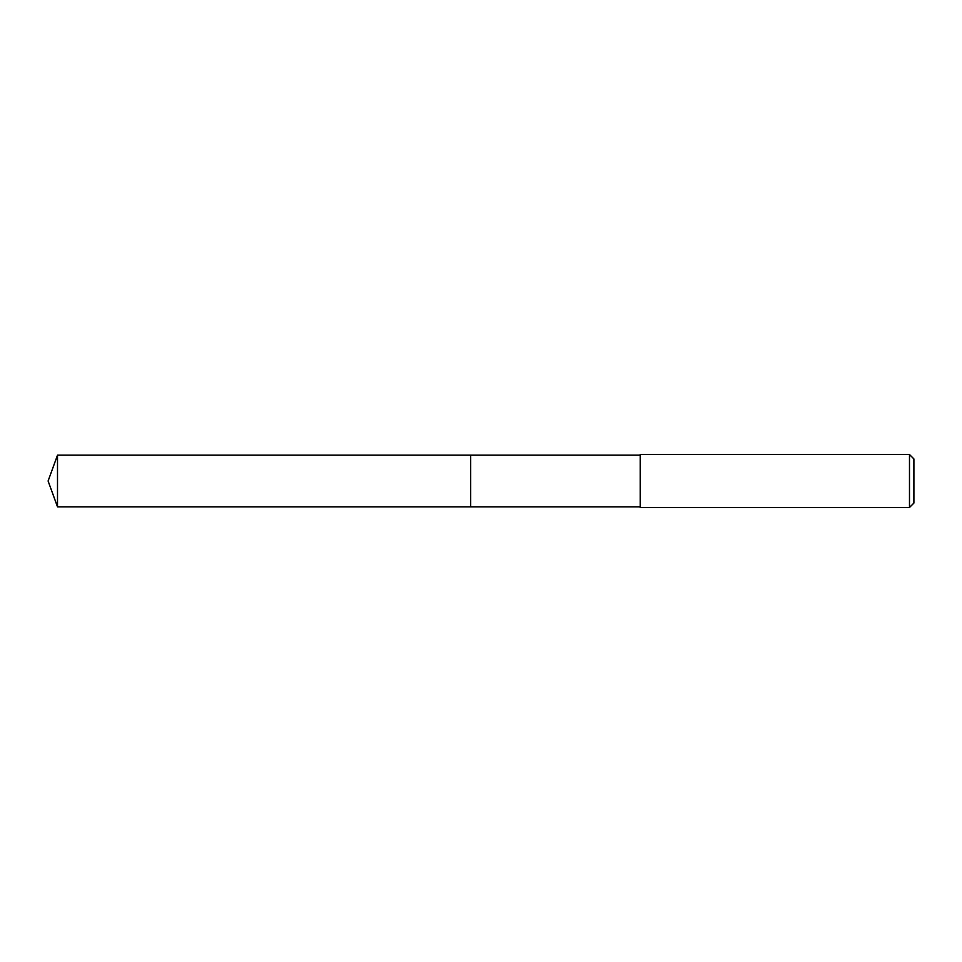 <?xml version="1.0" encoding="UTF-8"?>
<svg xmlns="http://www.w3.org/2000/svg" width="962" height="962" viewBox="0 0 962 962"><rect width="100%" height="100%" fill="white"/><g stroke="black" fill="none" stroke-linecap="round" stroke-linejoin="round"><path stroke-width="1.44" d="M640.199 455.17L57.504 455.17L57.504 506.83L470.695 506.83L470.695 455.17L470.695 506.83L640.199 506.83M57.504 506.83L48.1 481L57.504 455.17M640.199 454.509L640.199 507.491L909.487 507.491L909.487 454.509L640.199 454.509M909.487 454.509L913.9 458.922L913.9 503.078L909.487 507.491"/></g></svg>
